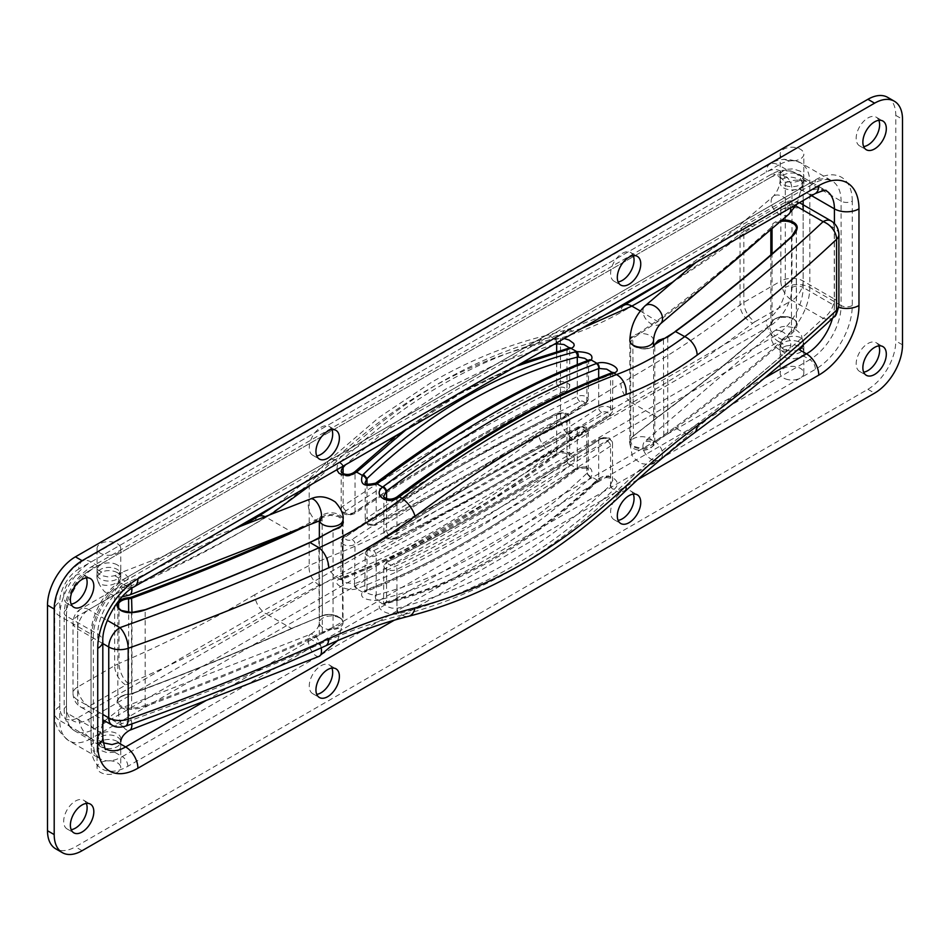 <?xml version="1.0" encoding="UTF-8"?>
<svg xmlns="http://www.w3.org/2000/svg" width="950" height="950" viewBox="0 0 950 950"><rect width="100%" height="100%" fill="white"/><g stroke="black" fill="none" stroke-linecap="round" stroke-linejoin="round"><path stroke-width="0.71" stroke-dasharray="4.75 3.56" d="M117.266 572.624A11.839 6.84 0 0 0 101.709 572.031L98.61 574.299L97.054 578.503L98.396 582.386L100.522 584.214C106.804 586.388 112.729 585.521 118.299 581.614A11.839 6.84 0 0 0 120.733 577.457A11.839 6.84 0 0 0 117.266 572.624M117.266 564.894A11.839 6.84 0 0 0 98.586 566.354L97.244 568.611L97.185 571.128L98.432 573.562L100.866 575.462L107.932 576.864L114.724 575.676A11.839 6.84 0 0 0 120.733 569.727A11.839 6.84 0 0 0 117.266 564.894M783.631 187.91A11.839 6.84 0 0 0 799.176 188.504L803.047 185.951L803.831 184.324L803.308 182.602L800.363 180.156C794.081 176.629 788.156 176.213 782.586 178.933A11.839 6.84 0 0 0 780.164 183.077A11.839 6.84 0 0 0 783.631 187.91M800.363 171.214L792.965 168.851L786.161 169.397A11.839 6.84 0 0 0 780.164 175.346A11.839 6.84 0 0 0 783.631 180.179A11.839 6.84 0 0 0 802.299 178.707L803.641 176.7L803.7 174.693L800.363 171.214M103.194 742.781L98.515 740.074L97.054 737.533L98.432 735.098L101.709 733.139A11.839 6.84 180 0 1 117.266 733.732A11.839 6.84 180 0 1 120.733 738.566A11.839 6.84 180 0 1 118.299 742.722M117.266 741.475A11.839 6.84 0 0 0 98.586 742.936L91.034 738.566L778.608 341.608L786.161 345.966L793.773 344.779L800.363 346.382L802.845 348.591L803.795 351.037L802.299 355.288L809.851 359.646L122.289 756.616L114.724 752.246A11.839 6.84 0 0 0 120.733 746.308A11.839 6.84 0 0 0 117.266 741.475M114.724 752.246L107.112 752.685L100.189 750.239L97.09 746.546L98.586 742.936M799.176 349.612A11.839 6.84 180 0 1 783.631 349.018A11.839 6.84 180 0 1 780.164 344.185A11.839 6.84 180 0 1 782.586 340.041C788.168 336.122 794.093 335.255 800.363 337.428L802.976 339.969L803.676 344.553M786.161 345.966A11.839 6.84 0 0 0 780.164 351.916A11.839 6.84 0 0 0 783.631 356.749A11.839 6.84 0 0 0 802.299 355.288M887.633 97.339A39.461 22.788 -60 0 1 895.803 115.413L895.803 340.967A39.461 22.788 -60 0 1 867.896 389.298L75.406 846.83A39.461 22.788 -60 0 1 55.67 848.789M633.27 255.657A16.578 9.571 120 0 0 630.622 252.498A16.578 9.571 120 0 0 622.333 253.317A16.578 9.571 120 0 0 611.503 267.924A16.578 9.571 120 0 0 614.044 281.2A16.578 9.571 120 0 0 618.106 281.913M633.27 494.095A16.578 9.571 120 0 0 630.622 490.936A16.578 9.571 120 0 0 622.333 491.756A16.578 9.571 120 0 0 611.503 506.362A16.578 9.571 120 0 0 614.044 519.638A16.578 9.571 120 0 0 618.106 520.351M331.894 668.087A16.578 9.571 120 0 0 329.258 664.929A16.578 9.571 120 0 0 320.969 665.748A16.578 9.571 120 0 0 310.139 680.354A16.578 9.571 120 0 0 312.681 693.643A16.578 9.571 120 0 0 316.73 694.343M331.894 429.649A16.578 9.571 120 0 0 329.258 426.491A16.578 9.571 120 0 0 320.969 427.31A16.578 9.571 120 0 0 310.139 441.916A16.578 9.571 120 0 0 312.681 455.192A16.578 9.571 120 0 0 316.73 455.905M86.331 577.861A16.578 9.571 120 0 0 83.695 574.702A16.578 9.571 120 0 0 75.406 575.534A16.578 9.571 120 0 0 64.576 590.14A16.578 9.571 120 0 0 67.118 603.416A16.578 9.571 120 0 0 71.167 604.129M86.331 803.415A16.578 9.571 120 0 0 83.695 800.256A16.578 9.571 120 0 0 75.406 801.076A16.578 9.571 120 0 0 64.576 815.682A16.578 9.571 120 0 0 67.118 828.97A16.578 9.571 120 0 0 71.167 829.682M878.833 120.317A16.578 9.571 120 0 0 876.185 117.171A16.578 9.571 120 0 0 867.896 117.99A16.578 9.571 120 0 0 857.066 132.596A16.578 9.571 120 0 0 859.607 145.873A16.578 9.571 120 0 0 863.669 146.585M878.833 345.871A16.578 9.571 120 0 0 876.185 342.713A16.578 9.571 120 0 0 867.896 343.544A16.578 9.571 120 0 0 857.066 358.15A16.578 9.571 120 0 0 859.607 371.426A16.578 9.571 120 0 0 863.669 372.139M333.201 628.425C353.697 626.988 338.212 609.651 322.109 615.754L291.448 628.496A2100.236 1212.556 180 0 1 131.551 693.749A7.101 4.097 180 0 1 128.571 694.367A13.027 7.517 0 0 0 117.788 699.378A13.027 7.517 0 0 0 120.888 707.156A13.027 7.517 0 0 0 131.634 709.306A33.155 19.143 0 0 0 145.588 706.42A2126.278 1227.59 0 0 0 310.009 639.207L333.201 628.425L333.058 627.309L309.522 638.21A2125.483 1227.139 180 0 1 145.16 705.399L145.16 610.019A2125.483 1227.139 0 0 0 309.522 542.83L333.058 530.314L338.532 528.319M620.884 383.325A15.782 8.966 -119.2 0 0 631.869 402.764A1128.648 651.617 0 0 0 752.732 323.238A23.679 13.668 180 0 1 755.001 321.729A15.782 9.108 -120 0 1 743.838 302.397L743.838 231.503L780.841 210.14L780.841 281.034L743.838 302.397A39.461 22.788 0 0 0 740.062 304.914A1112.866 642.509 180 0 1 620.884 383.325L560.488 420.399L538.686 435.729C462.697 491.981 392.362 532.582 327.679 557.543L309.189 565.487L254.826 594.676A15.782 9.262 -120.8 0 0 266.166 613.902L319.414 585.129L337.131 577.505C402.966 552.366 474.43 511.112 551.499 453.732L572.494 439.019L631.869 402.764L657.151 417.359L632.807 436.371C619.388 447.284 651.284 455.181 655.619 442.272L675.711 428.082L684.712 433.271C662.423 449.825 639.694 469.146 616.514 491.269C550.288 553.969 478.824 595.222 402.135 615.03C375.392 621.739 347.688 631.536 319.01 644.409A2138.901 1234.881 180 0 1 119.914 724.316L88.801 706.349L125.804 684.986A23.679 13.668 180 0 1 128.428 683.679A1128.648 651.617 0 0 0 266.166 613.902L291.781 628.579L322.109 615.754M339.483 579.239A3.942 2.886 -110.9 0 0 341.513 579.429A3.942 2.886 -110.9 0 0 343.104 577.232L343.496 577.077A3.942 2.886 69.2 0 1 341.905 579.274A3.942 2.886 69.2 0 1 339.874 579.084L339.483 579.239C329.436 582.635 346.809 592.254 356.63 588.763L357.402 588.501C423.391 563.065 494.321 522.12 570.178 465.654L571.009 464.989C581.578 456.724 565.06 446.583 554.705 454.979L554.254 455.323C477.434 512.596 405.983 553.85 339.874 579.084L337.131 577.505A15.782 11.566 -110.9 0 1 327.679 557.543M590.425 477.66L586.791 473.421L586.791 434.055A6.626 3.824 0 0 0 588.264 431.656A6.626 3.824 0 0 0 586.316 428.949A6.626 3.824 0 0 0 577.291 428.759C502.075 466.272 431.977 506.742 366.997 550.169A6.614 3.824 0 0 0 365.216 552.769A6.614 3.824 0 0 0 367.151 555.477A6.614 3.824 0 0 0 376.176 555.655C451.131 517.857 521.336 477.327 586.791 434.055L583.751 429.376C518.439 472.554 448.376 513 373.588 550.715A2.672 1.544 180 0 1 369.942 550.644A2.672 1.544 180 0 1 369.918 548.482L367.769 548.388L366.997 550.169L366.997 589.57C431.989 564.478 502.087 524.008 577.291 468.16L586.316 466.557L588.264 469.811L586.791 473.421C521.312 535.064 451.119 575.593 376.176 595.021L371.011 594.522L367.163 593.049L365.263 591.173L366.272 589.784A3.942 3.147 61.1 0 1 364.871 592.004A3.942 3.147 61.1 0 1 362.33 592.052C359.599 597.277 364.468 600.091 376.924 600.483L378.147 600.234C453.649 580.616 524.412 539.766 590.425 477.66L591.28 476.698C593.833 467.721 588.976 464.918 576.733 468.303L575.344 469.217C499.593 525.481 428.949 566.259 363.423 591.565L362.33 592.052L356.63 588.763A3.942 2.684 73.8 0 1 354.528 583.609L346.726 582.837L342.594 580.878L341.181 578.847L343.104 577.232L343.104 538.258A7.897 4.56 0 0 0 341.181 541.239A7.897 4.56 0 0 0 343.496 544.457A7.897 4.56 0 0 0 355.051 544.219L354.528 583.609M375.416 595.068A3.942 2.209 -98.7 0 0 376.924 600.483L382.624 603.773C371.913 606.801 388.55 616.835 398.917 613.557L399.38 613.439C475.808 593.702 547.271 552.449 613.759 489.678L614.163 489.286C624.34 480.7 606.812 471.2 597.004 479.999L596.327 480.593C529.898 543.079 458.909 584.072 383.337 603.571L382.624 603.773A3.942 2.767 -107.9 0 0 384.477 604.022L384.477 604.022A3.942 2.767 -107.9 0 0 386.092 601.861L386.567 601.778A3.942 2.577 75.7 0 1 384.94 603.891A3.942 2.577 75.7 0 1 383.337 603.571M254.826 594.676A1112.866 642.509 180 0 1 119.011 663.48L119.011 592.586A1112.866 642.509 0 0 0 254.826 523.783C273.814 512.454 291.935 498.928 309.189 483.229L327.679 465.987C393.157 403.679 463.493 363.066 538.686 344.173L560.488 338.129C581.139 331.966 601.267 323.404 620.884 312.443A1112.866 642.509 0 0 0 740.062 234.033A39.461 22.788 180 0 1 743.838 231.503A15.782 9.108 -120 0 1 747.104 224.271L743.043 227.002A15.782 10.343 -127.9 0 0 740.062 234.033L740.062 304.914A15.782 10.343 -127.9 0 0 752.732 323.238M655.619 343.995C651.32 354.777 619.388 344.731 632.807 337.096L657.151 320.696A2100.236 1212.556 0 0 0 770.189 228.38A7.101 4.097 0 0 0 771.258 226.658A13.027 7.517 180 0 1 781.921 220.139M581.685 328.415L551.499 337.072C513.475 346.548 476.437 361.701 440.396 382.529C404.32 403.37 369.894 429.471 337.131 460.833L311.695 484.286M336.787 469.799L337.392 465.583L339.874 462.424C372.531 431.193 406.968 405.092 443.187 384.133C479.441 363.233 516.467 348.068 554.254 338.651L564.158 338.532M516.052 366.308L459.931 393.799L405.793 429.958M270.691 514.484L266.166 517.239L291.413 531.81M291.448 531.834L325.933 514.936L334.578 514.437L338.402 515.553L341.311 517.441L343.033 520.042M145.588 706.42L145.16 705.399A32.359 18.679 180 0 1 131.539 708.213A12.231 7.066 180 0 1 121.446 706.182A12.231 7.066 180 0 1 117.859 701.195A12.231 7.066 180 0 1 128.654 694.177A7.897 4.56 0 0 0 131.979 693.5A2101.02 1213.007 0 0 0 291.935 628.211L324.995 614.781L328.926 614.401L336.787 615.79L341.869 619.341L342.582 621.502L342.273 520.612L340.706 518.296L337.974 516.515L330.303 515.292L322.656 517.441L306.613 525.884M322.109 516.467L322.442 615.814C335.279 611.859 344.47 620.231 342.582 621.502L341.905 623.544L339.922 625.326L333.058 627.309L333.058 530.314M369.918 548.482C434.791 505.115 504.782 464.716 579.88 427.251A3.942 2.102 -116.5 0 0 578.111 426.942L585.497 427.132C586.435 426.918 587.361 428.426 588.264 431.656L588.264 469.811C590.045 467.899 586.649 467.614 578.063 468.956L578.063 468.956A3.942 1.14 -119.7 0 0 578.17 467.471M363.423 591.565L365.382 591.779L364.764 592.064L365.216 552.769L367.816 548.364M366.272 589.784L366.997 589.57L366.629 590.674L365.429 591.767C430.956 566.426 501.505 525.706 577.077 469.597A3.942 1.544 -126.7 0 0 577.291 468.16L577.291 428.759A3.942 2.102 -116.5 0 1 578.111 426.942C502.894 464.467 432.772 504.949 367.769 548.388M373.588 550.715A3.942 2.114 -116.8 0 1 376.176 555.655L376.176 595.021A3.942 2.577 -104.4 0 0 378.147 600.234M575.344 469.217A3.942 1.544 -126.7 0 0 577.077 469.597L578.063 468.956A3.942 1.14 -119.7 0 1 576.733 468.303L571.009 464.989A3.942 1.758 -131.3 0 1 567.518 460.643L566.984 461.154C491.387 517.322 420.743 558.113 355.051 583.514A3.942 2.886 69.1 0 0 357.402 588.501M352.058 539.505A3.942 2.434 56.2 0 1 355.051 544.219C420.529 500.448 491.174 459.657 566.984 421.859A7.897 4.56 0 0 0 569.715 418.404A7.897 4.56 0 0 0 567.399 415.186A7.897 4.56 0 0 0 556.664 414.96A3.942 2.102 63.5 0 1 557.484 413.155A3.942 2.102 63.5 0 1 559.241 413.464A3.942 2.28 180 0 1 564.609 413.571A3.942 2.28 180 0 1 564.395 416.907C488.442 454.789 417.668 495.651 352.058 539.505A3.942 2.28 180 0 1 346.287 539.624A3.942 2.28 180 0 1 346.085 536.524A3.942 2.434 -123.8 0 0 343.888 536.465L341.181 541.239L340.86 579.773L341.905 579.274C408.203 553.874 479.56 512.691 555.987 455.703A3.942 1.544 53.2 0 1 554.254 455.323L551.499 453.732A15.782 6.139 -126.7 0 1 538.686 435.729M343.496 577.077C409.058 552.057 479.952 511.112 556.201 454.266L556.664 453.922C560.215 451.179 563.801 450.609 567.399 452.2L569.715 456.012L567.518 460.643M556.201 454.266A3.942 1.544 53.2 0 1 555.987 455.703L556.439 455.371C563.018 449.991 571.615 455.383 569.715 456.012L569.715 418.404C568.919 415.138 567.874 413.452 566.58 413.381L557.484 413.155C481.092 451.25 409.901 492.349 343.888 536.465A3.942 2.434 -123.8 0 0 343.104 538.258C409.082 494.154 480.272 453.055 556.664 414.96L556.664 453.922A3.942 1.544 53.3 0 1 556.439 455.371L556.439 455.371A3.942 1.544 53.3 0 1 554.705 454.979M570.178 465.654A3.942 1.544 53.3 0 1 566.984 461.154L566.984 421.859A3.942 2.102 -116.5 0 0 564.395 416.907M599.129 478.859A3.942 1.674 50.5 0 1 598.88 480.272C607.572 474.192 614.282 480.534 612.512 480.641L612.512 443.044L609.389 438.021L599.474 438.259C533.567 481.828 462.876 522.643 387.386 560.702L383.859 565.951L383.539 604.461L384.94 603.891C460.999 584.202 532.166 543.139 598.417 480.688A3.942 1.853 46.6 0 0 598.678 479.322L598.678 440.052A3.942 2.422 56.5 0 1 599.474 438.259A3.942 2.422 56.5 0 1 601.647 438.33A3.942 2.28 180 0 1 607.418 438.211A3.942 2.28 180 0 1 607.596 441.322C541.322 485.141 470.238 526.181 394.345 564.442A3.942 2.28 180 0 1 388.966 564.336A3.942 2.28 180 0 1 389.156 561.011A3.942 2.114 -116.8 0 0 387.386 560.702A3.942 2.114 -116.8 0 0 386.567 562.519A7.897 4.56 0 0 0 383.859 565.951A7.897 4.56 0 0 0 386.175 569.169A7.897 4.56 0 0 0 396.946 569.383C472.969 531.05 544.172 489.939 610.565 446.049A7.897 4.56 0 0 0 612.512 443.044A7.897 4.56 0 0 0 610.197 439.826A7.897 4.56 0 0 0 598.678 440.052C532.76 483.633 462.056 524.459 386.567 562.519L386.567 601.778C461.843 582.338 532.546 541.524 598.678 479.322L599.129 478.859C602.716 475.867 606.409 475.19 610.197 476.829L612.512 480.641L610.161 485.402C544.207 547.746 473.29 588.691 397.421 608.226L391.923 608.131L387.054 606.634L383.859 603.535L386.092 601.861M587.29 472.732A3.942 2.185 37.7 0 0 591.28 476.698L597.004 479.999A3.942 1.674 50.5 0 0 598.88 480.272L598.417 480.688A3.942 1.853 46.6 0 1 596.327 480.593M398.917 613.557A3.942 2.577 75.7 0 1 396.946 608.344L396.946 569.383A3.942 2.114 63.2 0 0 394.345 564.442M607.596 441.322A3.942 2.422 -123.5 0 1 610.565 446.049L610.565 485.011A3.942 1.853 -133.4 0 0 614.163 489.286M554.705 338.544A3.942 2.565 75.9 0 1 556.747 342.808M553.874 344.47L499.474 362.567L446.168 388.859L394.559 423.118L345.515 464.764M568.599 348.234A3.942 2.565 -104.1 0 0 566.984 350.336L569.715 348.579L569.715 386.187A7.897 4.56 180 0 1 566.984 389.631L566.984 350.336C490.984 369.787 420.339 410.578 355.051 472.696L354.528 473.219C350.954 476.188 347.272 476.853 343.496 475.226L341.181 471.414M352.058 513.724C417.668 469.87 488.442 429.008 564.395 391.127A3.942 2.28 0 0 0 564.609 387.802A3.942 2.28 0 0 0 559.241 387.683C483.004 425.707 411.944 466.723 346.085 510.744A3.942 2.28 0 0 0 346.287 513.843A3.942 2.28 0 0 0 352.058 513.724A3.942 2.434 -123.8 0 0 354.255 513.784A3.942 2.434 -123.8 0 0 355.051 511.991L355.051 472.696A3.942 1.864 -133.7 0 1 355.086 471.663M342.843 466.308A3.942 1.864 -133.7 0 0 339.483 462.804M577.291 364.586L577.291 396.53C502.075 434.043 431.977 474.525 366.997 517.952L369.918 522.702A2.672 1.544 0 0 0 369.942 524.863A2.672 1.544 0 0 0 373.588 524.934C448.376 487.219 518.439 446.785 583.751 403.596L585.972 403.643L586.791 401.838C521.336 445.111 451.131 485.64 376.176 523.426A6.614 3.824 180 0 1 367.151 523.248A6.614 3.824 180 0 1 365.216 520.553A6.614 3.824 180 0 1 366.997 517.952L366.997 484.191M373.588 524.934A3.942 2.114 -116.8 0 0 375.357 525.231L367.971 525.053L365.216 520.553L365.216 482.434L367.151 485.688L376.176 484.061C451.119 427.892 521.312 387.363 586.791 362.473L588.086 361.796L587.967 360.478M586.791 401.838L587.148 361.392L588.715 360.098L588.264 399.428A6.626 3.824 180 0 1 586.791 401.838M583.751 403.596A2.684 1.556 0 0 0 583.526 401.553A2.684 1.556 0 0 0 579.88 401.482C504.782 438.936 434.791 479.346 369.918 522.702M585.972 403.643C520.505 446.916 450.3 487.457 375.357 525.231A3.942 2.114 -116.8 0 0 376.176 523.426L376.176 484.061A3.942 1.556 53 0 1 376.402 482.624M397.171 496.755A3.942 1.556 53 0 0 396.946 498.192L396.946 537.154A3.942 2.114 63.2 0 1 396.126 538.971L386.994 538.757L383.859 533.722A7.897 4.56 180 0 1 386.567 530.29C462.056 492.231 532.76 451.416 598.678 407.835A7.897 4.56 180 0 1 610.197 407.609A7.897 4.56 180 0 1 612.512 410.827A7.897 4.56 180 0 1 610.565 413.82C544.172 457.722 472.969 498.833 396.946 537.154A7.897 4.56 180 0 1 386.175 536.952A7.897 4.56 180 0 1 383.859 533.722L383.859 496.137L386.175 499.949C389.785 501.553 393.383 500.959 396.946 498.192L397.421 497.836C472.898 440.99 543.804 400.057 610.161 375.012L612.026 374.205L612.358 372.602M394.345 538.662C470.238 500.401 541.322 459.361 607.596 415.554A3.942 2.28 0 0 0 607.418 412.442A3.942 2.28 0 0 0 601.647 412.549C535.61 456.214 464.776 497.099 389.156 535.23A3.942 2.28 0 0 0 388.966 538.555A3.942 2.28 0 0 0 394.345 538.662A3.942 2.114 63.2 0 0 396.126 538.971C472.15 500.638 543.364 459.515 609.769 415.613A3.942 2.422 56.5 0 1 607.596 415.554M611.954 372.756A3.942 2.874 -110.6 0 0 610.565 374.858L610.565 413.82A3.942 2.422 56.5 0 1 609.769 415.613L612.512 410.827L612.833 372.317L612.156 372.661M718.034 274.681A2101.02 1213.007 180 0 1 657.78 321.622L633.377 338.046L630.658 341.905L630.658 441.061L631.358 438.413L633.377 436.038L657.78 417.003A2101.02 1213.007 0 0 0 770.854 324.651L770.854 254.921M675.094 427.156L675.711 428.082A2126.278 1227.59 0 0 0 792.134 333.141A33.155 19.143 0 0 0 797.121 325.09A13.027 7.517 0 0 0 785.721 316.742A13.027 7.517 0 0 0 771.258 323.321A7.101 4.097 180 0 1 770.189 325.043L770.854 324.651A7.897 4.56 0 0 0 772.041 322.727A12.231 7.066 180 0 1 784.902 316.504A12.231 7.066 180 0 1 796.421 323.558A12.231 7.066 180 0 1 796.337 324.389A32.359 18.679 180 0 1 791.469 332.251A2125.483 1227.139 180 0 1 675.094 427.156L654.811 441.548C650.263 447.973 643.399 449.588 634.232 446.381L631.334 443.603L630.658 441.073L633.377 436.038L632.807 337.096M654.859 344.339C654.538 348.139 642.141 349.517 640.039 348.294C632.771 345.99 629.648 343.864 630.658 341.917L632.486 345.337L634.232 346.584C643.411 350.312 650.275 349.636 654.811 344.553L675.094 331.776A2125.483 1227.139 0 0 0 791.469 236.882A32.359 18.679 0 0 0 791.944 236.431M785.365 378.848A11.839 6.84 0 0 0 797.549 379.216A11.839 6.84 0 0 0 803.831 373.184A11.839 6.84 0 0 0 798.629 367.519A11.839 6.84 0 0 0 786.446 367.151A11.839 6.84 0 0 0 780.164 373.184A11.839 6.84 0 0 0 785.365 378.848M785.365 159.743A11.839 6.84 -0 0 0 797.549 160.111A11.839 6.84 -0 0 0 803.831 154.078A11.839 6.84 -0 0 0 798.629 148.414A11.839 6.84 -0 0 0 786.446 148.034A11.839 6.84 -0 0 0 780.164 154.078A11.839 6.84 -0 0 0 785.365 159.743M118.702 544.635A11.839 6.84 180 0 1 120.733 548.459A11.839 6.84 180 0 1 112.361 555.002A11.839 6.84 180 0 1 99.085 552.294A11.839 6.84 180 0 1 97.054 548.459A11.839 6.84 180 0 1 105.426 541.928A11.839 6.84 180 0 1 118.702 544.635M118.702 763.741A11.839 6.84 180 0 1 120.733 767.576A11.839 6.84 180 0 1 112.361 774.107A11.839 6.84 180 0 1 99.085 771.4A11.839 6.84 180 0 1 97.054 767.576A11.839 6.84 180 0 1 105.426 761.033A11.839 6.84 180 0 1 118.702 763.741M799.176 188.504L806.502 192.743L125.638 585.841L118.299 581.614M101.709 572.031L94.383 567.791L775.259 174.693L782.586 178.933M811.597 195.676L803.154 190.808A7.897 4.56 0 0 0 792.003 190.808A31.576 18.228 120 0 0 769.678 177.923A7.897 4.56 60 0 1 771.305 174.301A7.897 4.56 60 0 1 775.259 174.693A39.461 22.788 -60 0 1 794.984 172.746A39.461 22.788 -60 0 1 803.154 190.808L803.154 200.545M769.678 177.923L88.801 571.021A7.897 4.56 60 0 1 90.428 567.399L771.305 174.301C779.962 169.444 787.859 168.922 794.984 172.746L826.239 190.784A39.461 22.788 120 0 0 806.502 192.743A17.361 10.022 -120 0 0 815.195 193.598M795.827 205.912L792.003 203.692A15.782 9.108 60 0 0 784.106 202.92A15.782 9.108 60 0 0 780.841 210.14A15.782 9.108 180 0 1 803.154 210.14L803.154 287.47L834.409 305.52L834.409 223.523M134.318 586.696A17.361 10.022 -120 0 1 125.638 585.841A39.461 22.788 120 0 0 97.731 634.172L97.731 730.835L66.476 712.797L66.476 616.123L97.731 634.172A17.361 10.022 0 0 1 102.814 641.262M66.476 616.123A39.461 22.788 -60 0 1 94.383 567.791A7.897 4.56 60 0 0 90.428 567.399C74.326 578.324 65.562 593.489 64.161 612.904A7.897 4.56 0 0 0 66.476 616.123M782.586 340.041L775.259 335.801L94.383 728.899L101.709 733.139M88.801 571.021A31.576 18.228 120 0 0 66.476 609.686L66.476 706.349A31.576 18.228 120 0 0 88.801 719.233A7.897 4.56 60 0 0 94.383 728.899A39.461 22.788 -60 0 1 74.646 730.859A39.461 22.788 -60 0 1 66.476 712.797A7.897 4.56 0 0 1 64.161 709.567C64.244 719.435 67.747 726.524 74.646 730.859L105.901 748.909A39.461 22.788 120 0 1 97.731 730.835A17.361 10.022 0 0 1 102.814 737.924M206.34 700.352L764.524 378.088M832.521 318.25A39.461 22.788 120 0 0 834.409 305.52A17.361 10.022 0 0 0 838.779 307.349M792.003 287.47A7.897 4.56 0 0 1 803.154 287.47A39.461 22.788 -60 0 1 775.259 335.801A7.897 4.56 60 0 1 769.678 326.135A31.576 18.228 120 0 0 792.003 287.47L792.003 190.808M114.724 575.676L122.289 580.034L809.851 183.077L802.299 178.707M786.161 169.397L778.608 165.027L91.034 561.996L98.586 566.354M91.034 640.621A7.897 4.56 0 0 0 93.337 637.391A7.897 4.56 0 0 0 91.034 634.172A44.199 25.519 -60 0 1 122.289 580.034A7.897 4.56 -120 0 0 126.231 580.426A7.897 4.56 -120 0 0 127.87 576.816A52.096 30.079 120 0 0 91.034 640.621L91.034 745.014A52.096 30.079 120 0 0 127.87 766.282L815.432 369.312A52.096 30.079 120 0 0 852.269 305.52L852.269 201.115A7.897 4.56 0 0 1 841.106 201.115L809.851 183.077A44.199 25.519 120 0 0 800.707 162.842A44.199 25.519 120 0 0 778.608 165.027A17.361 10.022 -120 0 0 769.916 164.172L82.353 561.141A17.361 10.022 -120 0 1 91.034 561.996A44.199 25.519 120 0 0 59.779 616.123L59.779 720.528L91.034 738.566L91.034 634.172L59.779 616.123A17.361 10.022 0 0 1 54.696 609.045C55.991 588.501 65.218 572.529 82.353 561.141A17.361 10.022 -120 0 0 78.755 569.086L766.329 172.116A26.838 15.497 -60 0 1 785.306 183.077L785.306 287.47A26.838 15.497 -60 0 1 766.329 320.34A17.361 10.022 -120 0 0 778.608 341.608A44.199 25.519 120 0 0 809.851 287.47L809.851 183.077A44.199 25.519 -60 0 1 831.951 180.88A44.199 25.519 -60 0 1 841.106 201.115L841.106 305.52L809.851 287.47A17.361 10.022 0 0 0 785.306 287.47M127.87 766.282A7.897 4.56 -120 0 0 122.289 756.616A44.199 25.519 -60 0 1 100.189 758.801A44.199 25.519 -60 0 1 91.034 738.566A44.199 25.519 120 0 1 68.934 740.762C58.473 732.569 53.723 723.461 54.696 713.438A17.361 10.022 0 0 0 59.779 720.528A44.199 25.519 120 0 0 68.934 740.762L100.189 758.801C95.416 755.488 93.136 749.811 93.337 741.796A7.897 4.56 0 0 0 91.034 738.566A17.361 10.022 -120 0 1 78.755 717.309A26.838 15.497 -60 0 1 59.779 706.349L59.779 601.956A26.838 15.497 -60 0 1 78.755 569.086M852.269 305.52A7.897 4.56 0 0 1 841.106 305.52A44.199 25.519 -60 0 1 809.851 359.646A7.897 4.56 -120 0 1 815.432 369.312M88.801 719.233L769.678 326.135M66.476 609.686A7.897 4.56 0 0 0 64.161 612.904L64.161 709.567A7.897 4.56 0 0 1 66.476 706.349M852.269 201.115A52.096 30.079 120 0 0 815.432 179.847L127.87 576.816M902.5 344.826L895.803 340.967M895.803 115.413L902.5 119.272M82.104 850.701L75.406 846.83M867.896 389.298L874.594 393.157M637.652 479.691L394.309 620.184M91.034 745.014A7.897 4.56 0 0 0 93.337 741.796L93.337 637.391C92.637 618.201 109.25 589.416 126.231 580.426L813.806 183.469A7.897 4.56 -120 0 0 815.432 179.847M785.306 183.077A17.361 10.022 0 0 1 809.851 183.077A7.897 4.56 -120 0 0 813.806 183.469C814.684 182.804 821.382 179.027 828.246 179.633L831.951 180.88L800.707 162.842C788.262 157.89 778.002 158.329 769.916 164.172A17.361 10.022 -120 0 0 766.329 172.116M766.329 320.34L78.755 717.309M59.779 706.349A17.361 10.022 0 0 0 54.696 713.438L54.696 609.045A17.361 10.022 0 0 1 59.779 601.956M128.571 694.367L128.654 612.501M309.522 638.21L319.01 644.409A15.782 7.944 -114.3 0 0 325.506 645.905M397.421 608.226A3.942 2.577 75.8 0 0 399.38 613.439L402.135 615.03A15.782 10.296 -104.1 0 0 408.512 616.324M610.161 485.402A3.942 1.853 46.5 0 0 613.759 489.678L616.514 491.269A15.782 7.422 -133.6 0 0 624.874 491.601M755.001 321.729L792.003 300.366L823.116 318.321A2138.901 1234.881 180 0 1 684.712 433.271A15.782 10.153 -126.4 0 0 694.082 433.081M770.189 325.043A2100.236 1212.556 180 0 1 657.151 417.359L657.78 417.003M803.154 210.14L834.278 228.107L834.278 298.989L803.154 281.034A15.782 9.108 180 0 0 780.841 281.034A15.782 9.108 -120 0 0 792.003 300.366A15.782 9.108 120 0 0 803.154 281.034L803.154 210.14A15.782 9.108 120 0 0 799.888 202.92C794.627 200.07 789.367 200.07 784.106 202.92L747.104 224.271A15.782 9.108 -120 0 1 755.001 225.055A23.679 13.668 0 0 0 752.732 226.575A1128.648 651.617 180 0 1 673.574 281.521M572.494 439.019A15.782 6.626 -123.6 0 1 560.488 420.399L560.488 338.129A15.782 9.678 -106.8 0 1 566.058 330.018L545.181 335.754A15.782 10.248 -103.9 0 0 538.686 344.173M319.414 585.129A15.782 11.281 -115.4 0 1 309.189 565.487L309.189 483.229A15.782 8.217 -132.2 0 1 310.686 477.375L277.091 504.272M128.428 683.679A15.782 7.683 -113.2 0 1 119.011 663.48A39.461 22.788 0 0 0 114.641 665.653L114.641 594.771A39.461 22.788 180 0 1 119.011 592.586A15.782 7.683 -113.2 0 1 122.206 585.39L117.907 587.539A15.782 9.108 -120 0 0 114.641 594.771L77.639 616.134L77.639 687.016L114.641 665.653A15.782 9.108 -120 0 0 125.804 684.986M799.449 202.683A15.782 9.108 120 0 0 792.003 203.692L755.001 225.055M640.264 310.947L657.78 321.622M343.294 466.046A3.942 1.864 -133.7 0 0 339.874 462.424L337.131 460.833A15.782 7.469 -133.8 0 0 328.712 460.548L379.192 417.276L431.644 382.244C468.552 360.869 506.397 345.372 545.181 335.754A15.782 10.248 -103.9 0 1 551.499 337.072L554.254 338.651A3.942 2.565 -104 0 1 556.284 343.081M265.062 516.681A15.782 9.262 -120.8 0 1 266.166 517.239A1128.648 651.617 180 0 1 128.428 587.017A23.679 13.668 0 0 0 125.804 588.323L88.801 609.686L107.35 620.398M120.911 610.482A12.231 7.066 0 0 0 121.446 610.814A12.231 7.066 0 0 0 131.539 612.833A32.359 18.679 0 0 0 145.16 610.019L145.16 609.912M752.732 226.575A15.782 10.343 -127.9 0 0 743.043 227.002L679.939 271.688M624.162 305.211A15.782 8.966 -119.2 0 0 620.884 312.443M838.898 234.555A15.782 9.108 180 0 0 834.278 228.107A15.782 9.108 120 0 0 831.001 220.875M572.494 331.336A15.782 9.678 -106.8 0 0 566.058 330.018L604.034 315.507M833.922 316.944A15.782 10.984 -133.2 0 1 823.116 318.321A15.782 9.108 120 0 0 834.278 298.989A15.782 9.108 180 0 1 838.898 305.437M319.414 477.446A15.782 8.217 -132.2 0 0 310.686 477.375L328.712 460.548A15.782 7.469 -133.8 0 0 327.679 465.987M258.079 516.562A15.782 9.262 -120.8 0 0 254.826 523.783M128.428 587.017A15.782 7.683 -113.2 0 0 122.206 585.39L243.521 525.089M125.804 588.323A15.782 9.108 -120 0 0 117.907 587.539L80.904 608.903A15.782 9.108 -120 0 0 77.639 616.134A15.782 9.108 180 0 0 73.019 622.571L73.019 693.464A15.782 9.108 180 0 1 77.639 687.016A15.782 9.108 60 0 0 88.801 706.349A15.782 9.108 -60 0 1 80.904 707.133A15.782 9.108 -60 0 1 77.639 699.901L102.814 714.436M88.801 609.686A15.782 9.108 -120 0 0 80.904 608.903C75.917 611.931 73.293 616.491 73.019 622.571A15.782 9.108 180 0 0 77.639 629.019A15.782 9.108 -60 0 1 88.801 609.686M102.814 643.554L77.639 629.019L77.639 699.901A15.782 9.108 180 0 1 73.019 693.464C73.293 699.544 75.917 704.104 80.904 707.133L102.814 719.779M112.017 725.099A15.782 9.108 -60 0 0 119.914 724.316A15.782 6.745 -109.5 0 0 125.186 726.299M131.634 709.306L131.539 612.833M319.307 635.111L318.832 538.436M322.988 632.593A0.784 0.594 -138.9 0 1 322.299 631.738L322.299 535.836M117.859 605.815L117.859 701.195C117.741 697.989 121.327 695.768 128.618 694.509L131.979 693.5L131.979 612.465M579.88 427.251A2.684 1.556 180 0 1 583.526 427.334A2.684 1.556 180 0 1 583.751 429.376M346.085 536.524C411.944 492.504 483.004 451.488 559.241 413.464M389.156 561.011C464.776 522.88 535.61 481.994 601.647 438.33M559.241 387.683A3.942 2.102 -116.5 0 1 556.664 382.731A7.897 4.56 180 0 1 567.399 382.969A7.897 4.56 180 0 1 569.715 386.187L566.164 391.436A3.942 2.102 63.5 0 0 566.984 389.631C491.174 427.441 420.529 468.231 355.051 511.991A7.897 4.56 180 0 1 343.496 512.24A7.897 4.56 180 0 1 341.181 509.01A7.897 4.56 180 0 1 343.104 506.041C409.082 461.938 480.272 420.838 556.664 382.731L556.664 351.429M346.085 510.744A3.942 2.434 56.2 0 1 343.104 506.041L343.104 473.634M341.181 471.402L341.181 509.01L344.304 514.045L349.101 515.244L354.255 513.784C419.71 470.036 490.354 429.246 566.164 391.436A3.942 2.102 63.5 0 1 564.395 391.127M568.872 348.187A3.942 2.779 -108.2 0 0 567.518 350.253M579.88 401.482A3.942 2.102 -116.5 0 1 577.291 396.53A6.626 3.824 180 0 1 586.316 396.72A6.626 3.824 180 0 1 588.264 399.428L586.031 403.608M375.416 484.678A3.942 1.199 59.3 0 1 375.547 483.194M588.501 360.228A3.942 3.183 -120.5 0 0 587.29 362.342M601.647 412.549A3.942 2.422 56.5 0 1 598.678 407.835L598.678 377.898M389.156 535.23A3.942 2.114 63.2 0 1 386.567 530.29L386.567 498.679M611.741 372.816A3.942 2.874 -110.5 0 0 610.161 375.012M397.444 496.636A3.942 1.556 -127.1 0 0 397.421 497.836M770.189 228.38L770.854 229.271A2101.02 1213.007 180 0 1 763.408 235.944M770.854 229.591L770.854 229.271A7.897 4.56 180 0 0 772.041 227.359L772.041 228.582M655.619 442.272A0.784 0.606 20 0 1 654.811 441.548L654.811 344.553M663.789 435.836L663.432 338.877M668.396 433.568L667.767 432.642L667.767 337.036M771.258 323.321A0.784 0.641 11.6 0 0 772.041 322.727L772.041 253.888M797.121 325.09A0.784 0.641 -168.4 0 1 796.337 324.389L796.337 229.021A12.231 7.066 0 0 0 796.361 228.831M780.354 221.481A12.231 7.066 0 0 0 772.041 227.359A0.784 0.641 11.6 0 0 771.258 226.658M792.134 333.141L791.469 332.251L791.469 236.882M632.807 436.371L657.626 417.359C697.811 387.576 735.502 356.796 770.711 324.983L772.029 322.834C770.972 315.222 798.986 315.471 796.421 323.558L796.421 228.19M291.935 628.211L291.781 628.579C240.219 651.771 186.901 673.526 131.824 693.856L131.551 693.749M635.063 449.196A11.839 6.84 0 0 0 651.498 447.355A11.839 6.84 0 0 0 653.529 443.531A11.839 6.84 0 0 0 648.328 437.867A11.839 6.84 0 0 0 631.881 439.707A11.839 6.84 0 0 0 629.85 443.531A11.839 6.84 0 0 0 635.063 449.196M652.745 459.871A11.839 8.004 -130.5 0 0 660.428 459.206A11.839 8.004 -130.5 0 0 662.554 454.029A11.839 8.004 -130.5 0 0 652.745 440.539A11.839 8.004 -130.5 0 0 645.062 441.204A11.839 8.004 -130.5 0 0 642.936 446.381A11.839 8.004 -130.5 0 0 652.745 459.871M780.947 331.063A11.839 8.004 -130.5 0 0 773.252 331.728A11.839 8.004 -130.5 0 0 771.139 336.906A11.839 8.004 -130.5 0 0 780.947 350.396A11.839 8.004 -130.5 0 0 788.631 349.731A11.839 8.004 -130.5 0 0 790.756 344.565A11.839 8.004 -130.5 0 0 780.947 331.063M798.629 341.739A11.839 6.84 0 0 0 786.446 341.371A11.839 6.84 0 0 0 780.164 347.403A11.839 6.84 0 0 0 785.365 353.067A11.839 6.84 0 0 0 797.549 353.447A11.839 6.84 0 0 0 803.831 347.403A11.839 6.84 0 0 0 798.629 341.739M653.529 340.421A11.839 6.84 0 0 0 648.328 334.756A11.839 6.84 0 0 0 631.881 336.597A11.839 6.84 0 0 0 629.85 340.421L629.85 443.531L632.011 454.48C631.845 456.392 634.932 459.396 641.262 463.505C653.6 465.595 652.294 464.206 660.428 459.206L788.939 349.505L783.821 349.493L780.045 346.026L780.164 373.184M660.428 323.879A11.839 8.004 49.5 0 1 652.745 324.544A11.839 8.004 49.5 0 1 642.936 311.042A11.839 8.004 49.5 0 1 645.062 305.864M788.631 214.403A11.839 8.004 49.5 0 1 780.947 215.068A11.839 8.004 49.5 0 1 771.139 201.566A11.839 8.004 49.5 0 1 773.252 196.401A11.839 8.004 49.5 0 1 780.947 195.736A11.839 8.004 49.5 0 1 790.649 207.765M785.365 185.511A11.839 6.84 -0 0 0 797.549 185.891A11.839 6.84 -0 0 0 803.831 179.847A11.839 6.84 -0 0 0 798.629 174.194A11.839 6.84 -0 0 0 786.446 173.814A11.839 6.84 -0 0 0 780.164 179.847A11.839 6.84 -0 0 0 785.365 185.511M319.532 520.849A11.839 6.84 180 0 1 319.354 519.686A11.839 6.84 180 0 1 324.567 514.021A11.839 6.84 180 0 1 341.003 515.862A11.839 6.84 180 0 1 343.033 519.686L343.033 622.796A11.839 6.84 180 0 1 337.832 628.461A11.839 6.84 180 0 1 321.385 626.62A11.839 6.84 180 0 1 319.354 622.796A11.839 6.84 180 0 1 324.567 617.132A11.839 6.84 180 0 1 341.003 618.961A11.839 6.84 180 0 1 343.033 622.796L337.618 640.585M319.152 520.98A11.839 5.415 68.7 0 1 314.854 519.626A11.839 5.415 68.7 0 1 308.216 504.296A11.839 5.415 68.7 0 1 310.543 498.928M129.544 594.997A11.839 5.415 68.7 0 1 125.234 593.631A11.839 5.415 68.7 0 1 118.607 578.312A11.839 5.415 68.7 0 1 120.935 572.945A11.839 5.415 68.7 0 1 125.234 574.299A11.839 5.415 68.7 0 1 131.812 588.276M99.085 578.063A11.839 6.84 180 0 1 97.054 574.239A11.839 6.84 180 0 1 105.426 567.708A11.839 6.84 180 0 1 118.702 570.416A11.839 6.84 180 0 1 120.733 574.239A11.839 6.84 180 0 1 112.361 580.771A11.839 6.84 180 0 1 99.085 578.063M321.183 647.852A11.839 5.415 -111.3 0 0 314.854 635.621A11.839 5.415 -111.3 0 0 310.543 634.256A11.839 5.415 -111.3 0 0 308.216 639.623A11.839 5.415 -111.3 0 0 314.854 654.954A11.839 5.415 -111.3 0 0 319.152 656.319M131.836 723.936A11.839 5.415 -111.3 0 0 125.234 709.638A11.839 5.415 -111.3 0 0 120.935 708.273A11.839 5.415 -111.3 0 0 118.607 713.64A11.839 5.415 -111.3 0 0 125.234 728.971A11.839 5.415 -111.3 0 0 129.544 730.324M118.702 737.96A11.839 6.84 180 0 1 120.733 741.796A11.839 6.84 180 0 1 112.361 748.327A11.839 6.84 180 0 1 99.085 745.619A11.839 6.84 180 0 1 97.054 741.796A11.839 6.84 180 0 1 105.426 735.252A11.839 6.84 180 0 1 118.702 737.96M97.054 569.976L97.054 578.503M780.164 175.346L780.164 183.077M97.054 737.533L97.054 746.047M780.164 344.185L780.164 351.916M630.622 252.498L637.319 256.358M630.622 490.936L637.319 494.808M329.258 664.929L335.956 668.8M329.258 426.491L335.956 430.362M83.695 574.702L90.393 578.574M83.695 800.256L90.393 804.127M876.185 117.171L882.883 121.03M876.185 342.713L882.883 346.584M859.607 371.426L866.305 375.298M859.607 145.873L866.305 149.744M67.118 828.97L73.815 832.829M67.118 603.416L73.815 607.288M312.681 455.192L319.378 459.064M312.681 693.643L319.378 697.502M614.044 519.638L620.742 523.509M614.044 281.2L620.742 285.071M803.831 351.666L803.831 343.14M803.831 184.11L803.831 175.596M120.733 746.308L120.733 738.566M120.733 577.457L120.733 569.727M569.715 348.579L570.024 347.652L569.133 348.08M521.467 363.185L457.947 393.609L397.124 434.969M803.831 373.184L803.831 347.403L801.681 336.454C801.847 334.543 798.76 331.538 792.431 327.429C780.508 325.304 781.292 326.705 773.252 331.728L644.753 441.429L649.871 441.441L653.648 444.909L653.529 346.049M796.884 204.167L803.831 179.847L803.831 154.078M695.839 262.509L773.252 196.401C777.516 191.473 779.819 185.963 780.164 179.847L780.164 154.078M320.957 520.576L319.319 519.175L319.354 520.909M122.063 596.873L117.491 596.968L104.737 591.874C98.776 585.046 96.211 579.168 97.054 574.239L97.054 548.459M120.733 548.459L120.769 574.75L119.13 573.349L235.826 528.093M104.643 720.836L120.935 708.273L310.543 634.256C315.934 631.073 318.867 627.249 319.354 622.796L319.354 537.949M120.733 741.796L120.733 767.576M102.814 723.449L97.054 741.796L97.054 767.576"/><path stroke-width="1.43" d="M394.309 620.184L137.916 768.217A56.822 32.811 -60 0 1 97.731 745.014A17.361 10.022 0 0 0 102.814 737.924C104.464 747.531 105.486 751.189 105.901 748.909A39.461 22.788 120 0 0 125.638 746.949L118.299 742.722L112.017 744.586L103.194 742.781M803.676 344.553L801.658 348.009L799.176 349.612L806.502 353.851A39.461 22.788 120 0 0 832.521 318.25M62.368 852.661L55.67 848.789A39.461 22.788 -60 0 1 47.5 830.727L47.5 605.174A39.461 22.788 -60 0 1 75.406 556.842L867.896 99.299A39.461 22.788 -60 0 1 887.633 97.339L894.33 101.211A39.461 22.788 120 0 0 874.594 103.17L82.104 560.702A39.461 22.788 120 0 0 54.197 609.033L54.197 834.587A39.461 22.788 120 0 0 62.368 852.661A39.461 22.788 120 0 0 82.104 850.701L874.594 393.157A39.461 22.788 120 0 0 902.5 344.826L902.5 119.272A39.461 22.788 120 0 0 894.33 101.211M618.106 281.913A16.578 9.571 120 0 0 622.333 280.381A16.578 9.571 120 0 0 633.27 255.657M618.106 520.351A16.578 9.571 120 0 0 622.333 518.819A16.578 9.571 120 0 0 633.27 494.095M316.73 694.343A16.578 9.571 120 0 0 320.969 692.823A16.578 9.571 120 0 0 331.894 668.087M316.73 455.905A16.578 9.571 120 0 0 320.969 454.373A16.578 9.571 120 0 0 331.894 429.649M71.167 604.129A16.578 9.571 120 0 0 75.406 602.597A16.578 9.571 120 0 0 86.331 577.861M71.167 829.682A16.578 9.571 120 0 0 75.406 828.151A16.578 9.571 120 0 0 86.331 803.415M863.669 146.585A16.578 9.571 120 0 0 867.896 145.053A16.578 9.571 120 0 0 878.833 120.317M863.669 372.139A16.578 9.571 120 0 0 867.896 370.607A16.578 9.571 120 0 0 878.833 345.871M629.031 284.252A16.578 9.571 120 0 0 639.861 269.646A16.578 9.571 120 0 0 637.319 256.358A16.578 9.571 120 0 0 629.031 257.177A16.578 9.571 120 0 0 618.201 271.783A16.578 9.571 120 0 0 620.742 285.071A16.578 9.571 120 0 0 629.031 284.252M629.031 522.69A16.578 9.571 120 0 0 639.861 508.084A16.578 9.571 120 0 0 637.319 494.808A16.578 9.571 120 0 0 629.031 495.627A16.578 9.571 120 0 0 618.201 510.233A16.578 9.571 120 0 0 620.742 523.509A16.578 9.571 120 0 0 629.031 522.69M327.667 696.682A16.578 9.571 120 0 0 338.497 682.076A16.578 9.571 120 0 0 335.956 668.8A16.578 9.571 120 0 0 327.667 669.619A16.578 9.571 120 0 0 316.837 684.226A16.578 9.571 120 0 0 319.378 697.502A16.578 9.571 120 0 0 327.667 696.682M327.667 458.244A16.578 9.571 120 0 0 338.497 443.638A16.578 9.571 120 0 0 335.956 430.362A16.578 9.571 120 0 0 327.667 431.181A16.578 9.571 120 0 0 316.837 445.787A16.578 9.571 120 0 0 319.378 459.064A16.578 9.571 120 0 0 327.667 458.244M82.104 606.456A16.578 9.571 120 0 0 92.934 591.85A16.578 9.571 120 0 0 90.393 578.574A16.578 9.571 120 0 0 82.104 579.393A16.578 9.571 120 0 0 71.274 593.999A16.578 9.571 120 0 0 73.815 607.288A16.578 9.571 120 0 0 82.104 606.456M82.104 832.01A16.578 9.571 120 0 0 92.934 817.404A16.578 9.571 120 0 0 90.393 804.127A16.578 9.571 120 0 0 82.104 804.947A16.578 9.571 120 0 0 71.274 819.553A16.578 9.571 120 0 0 73.815 832.829A16.578 9.571 120 0 0 82.104 832.01M874.594 148.924A16.578 9.571 120 0 0 885.424 134.318A16.578 9.571 120 0 0 882.883 121.03A16.578 9.571 120 0 0 874.594 121.849A16.578 9.571 120 0 0 863.764 136.456A16.578 9.571 120 0 0 866.305 149.744A16.578 9.571 120 0 0 874.594 148.924M874.594 374.466A16.578 9.571 120 0 0 885.424 359.86A16.578 9.571 120 0 0 882.883 346.584A16.578 9.571 120 0 0 874.594 347.403A16.578 9.571 120 0 0 863.764 362.009A16.578 9.571 120 0 0 866.305 375.298A16.578 9.571 120 0 0 874.594 374.466M781.921 220.139A13.027 7.517 180 0 1 797.121 228.428A33.155 19.143 180 0 1 792.134 236.479A2126.278 1227.59 180 0 1 675.711 331.407L655.619 343.995A0.784 0.653 23.1 0 0 654.859 344.339C659.87 338.378 657.447 341.145 663.575 338.521L663.789 338.639M673.574 281.521A1128.648 651.617 180 0 1 631.869 306.102L581.685 328.415M564.158 338.532L569.133 340.041L573.693 343.437L574.239 345.242L573.503 346.881L571.52 348.139L516.052 366.308M569.715 348.579L570.024 347.652L569.133 348.08A3.942 2.779 -108.2 0 1 571.009 348.329L576.733 351.631C588.976 352.082 593.821 354.872 591.28 360.038L590.425 360.454C557.888 372.721 523.699 389.203 487.837 409.913C451.951 430.623 415.399 454.991 378.147 482.992L376.924 483.811C364.468 487.35 359.599 484.548 362.33 475.392L363.423 474.24C395.699 443.46 429.733 417.727 465.512 397.029C501.351 376.378 537.961 361.332 575.344 351.904L576.733 351.631A3.942 2.138 82.2 0 1 578.17 357.081L577.291 357.129C502.087 376.319 431.989 416.801 366.997 478.551L365.216 482.446C364.527 484.488 367.959 484.749 375.547 483.194L375.547 483.194A3.942 1.199 59.3 0 1 376.924 483.811L382.624 487.113L383.337 486.531C420.719 458.387 457.401 433.924 493.418 413.131C529.399 392.35 563.694 375.832 596.327 363.565L597.004 363.339C606.801 359.777 624.34 369.479 614.163 372.851L613.759 373.006C580.901 385.296 546.369 401.897 510.162 422.798C473.907 443.721 436.988 468.374 399.38 496.779L398.917 497.135C388.538 505.602 371.925 495.389 382.624 487.113A3.942 1.734 -130.9 0 1 386.092 491.471L383.859 496.137C381.876 496.149 388.835 502.407 397.171 496.755L397.171 496.755A3.942 1.556 53 0 1 398.917 497.135M343.033 520.042L343.247 522.643L342.059 525.35L339.53 527.713L333.201 530.136L310.009 542.545L319.01 547.746C347.688 534.886 375.392 518.427 402.135 498.37C439.981 469.834 476.912 445.182 512.952 424.412C548.957 403.619 583.478 387.006 616.514 374.597C639.694 365.833 662.423 353.174 684.712 336.609A2138.901 1234.881 0 0 0 823.116 221.659L795.827 205.912M405.793 429.958L356.63 472.091L353.293 474.109L349.363 475.297L341.751 474.751L338.948 473.183L336.787 469.799M311.695 484.286L270.691 514.484M291.413 531.81L292.066 531.561M831.001 220.875C835.988 223.915 838.624 228.463 838.898 234.555A15.782 9.108 180 0 1 836.57 239.317A2154.695 1244.001 180 0 1 697.134 355.11C673.835 372.293 650.085 385.451 625.896 394.594C560.072 419.758 489.784 460.346 415.019 516.349C387.244 537.201 358.483 554.361 328.736 567.803A2154.695 1244.001 180 0 1 128.179 648.304L128.179 719.186A2154.695 1244.001 0 0 0 328.736 638.697C358.483 625.231 387.244 614.959 415.019 607.893C490.568 588.347 560.856 547.758 625.896 486.151C650.085 463.22 673.835 443.163 697.134 426.004A2154.695 1244.001 0 0 0 836.57 310.211L836.57 239.317A15.782 10.984 -133.2 0 0 823.116 221.659A15.782 9.108 120 0 1 831.001 220.875L799.888 202.92A15.782 9.108 120 0 0 799.449 202.683M338.532 528.319L341.394 525.766L342.582 522.346C344.137 524.305 340.979 526.858 333.094 529.981L333.058 530.314M306.613 525.884L291.935 532.843A2101.02 1213.007 180 0 1 131.979 598.12A7.897 4.56 180 0 1 128.654 598.809A12.231 7.066 0 0 0 117.859 605.815A12.231 7.066 0 0 0 120.911 610.482A13.027 7.517 180 0 1 117.788 602.716A13.027 7.517 180 0 1 128.571 597.704A7.101 4.097 0 0 0 131.551 597.087A2100.236 1212.556 0 0 0 291.448 531.834L291.935 532.843M556.747 342.808A3.942 2.565 75.9 0 1 556.664 343.769L553.874 344.47M345.515 464.764L341.691 469.181L341.181 471.414L342.891 473.539C347.094 475.19 351.049 474.608 354.766 471.806L354.766 471.806A3.942 1.651 50.8 0 1 356.63 472.091L362.33 475.392A3.942 2.138 -141 0 1 366.272 479.394M569.584 347.985L563.92 344.517L556.664 343.769L556.664 351.429M343.104 473.634L343.104 467.067A3.942 1.864 -133.7 0 0 342.843 466.308M570.178 348.567A3.942 2.565 -104.1 0 0 568.599 348.234L521.467 363.185M357.402 471.414A3.942 1.864 -133.7 0 0 355.312 471.331A3.942 1.864 -133.7 0 0 355.086 471.663M363.423 474.24L366.985 478.527M366.997 484.191L366.997 478.551M587.967 360.478L584.666 358.328L578.17 357.081M575.344 351.904A3.942 2.565 75.9 0 1 577.291 357.129L577.291 364.586M375.547 483.194L376.402 482.624A3.942 1.556 53 0 1 378.147 482.992M612.358 372.602L606.67 369.158L599.129 368.481A3.942 2.696 73.5 0 0 597.004 363.339L591.28 360.038A3.942 3.183 -120.5 0 0 588.644 360.133L590.425 360.454M599.129 368.481L598.678 368.564A3.942 2.874 -110.6 0 0 596.327 363.565M598.678 377.898L598.678 368.564C532.938 393.514 462.234 434.328 386.567 491.031L386.092 491.471M386.567 498.679L386.567 491.031A3.942 1.556 -127 0 0 383.337 486.531M614.163 372.851A3.942 2.874 -110.6 0 0 612.156 372.661L612.156 372.661A3.942 2.874 -110.6 0 0 611.954 372.756M834.409 223.523L834.409 208.857L811.597 195.676M858.966 208.857A17.361 10.022 0 0 1 834.409 208.857A39.461 22.788 120 0 0 826.239 190.784C826.702 189.572 823.021 190.511 815.195 193.598A17.361 10.022 -120 0 0 818.781 185.654A56.822 32.811 -60 0 1 858.966 208.857L858.966 305.52A56.822 32.811 -60 0 1 818.781 375.119L637.652 479.691M803.154 200.545L803.154 210.14M137.916 768.217A17.361 10.022 -120 0 0 125.638 746.949L206.34 700.352M764.524 378.088L806.502 353.851A17.361 10.022 -120 0 1 818.781 375.119M874.594 103.17L867.896 99.299M75.406 556.842L82.104 560.702M54.197 609.033L47.5 605.174M47.5 830.727L54.197 834.587M97.731 745.014L97.731 648.351A56.822 32.811 -60 0 1 137.916 578.752L818.781 185.654M838.779 307.349A17.361 10.022 0 0 0 858.966 305.52M97.731 648.351A17.361 10.022 0 0 0 102.814 641.262C101.781 623.984 118.833 594.451 134.318 586.696A17.361 10.022 -120 0 0 137.916 578.752M679.939 271.688L624.162 305.211A15.782 8.966 -119.2 0 1 631.869 306.102L640.264 310.947M792.134 236.479L791.599 236.538C755.416 269.23 716.621 300.853 675.236 331.419L684.712 336.609A15.782 10.153 -126.4 0 1 697.134 355.11M612.512 373.231L612.833 372.317L611.741 372.816A3.942 2.874 -110.5 0 1 613.759 373.006L616.514 374.597A15.782 11.531 -110.6 0 1 625.896 394.594M611.741 372.816C545.062 397.991 473.682 439.185 397.634 496.411A3.942 1.556 -127.1 0 1 399.38 496.779L402.135 498.37A15.782 6.187 -127 0 1 415.019 516.349M107.35 620.398L119.914 627.653A2138.901 1234.881 0 0 0 319.01 547.746A15.782 7.944 -114.3 0 1 328.736 567.803M309.522 542.771L310.009 542.545A2126.278 1227.59 180 0 1 145.588 609.758A33.155 19.143 180 0 1 131.634 612.643A13.027 7.517 180 0 1 120.888 610.494M128.654 612.501L128.571 597.704M838.898 234.555L838.898 305.437A15.782 9.108 180 0 1 836.57 310.211A15.782 10.984 -133.2 0 1 833.922 316.944C791.077 357.212 744.456 395.924 694.082 433.081A15.782 10.153 -126.4 0 0 697.134 426.004M265.062 516.681A15.782 9.262 -120.8 0 0 258.079 516.562L243.521 525.089M694.082 433.081C671.508 449.706 648.446 469.217 624.874 491.601A15.782 7.422 -133.6 0 0 625.896 486.151M102.814 714.436L108.751 717.867L108.751 646.986A15.782 9.108 180 0 0 128.179 648.304A15.782 6.745 -109.5 0 0 119.914 627.653A15.782 9.108 -60 0 0 108.751 646.986L102.814 643.554M624.874 491.601C558.137 554.871 486.02 596.446 408.512 616.324A15.782 10.296 -104.1 0 0 415.019 607.893M408.512 616.324C381.936 623.046 354.267 632.902 325.506 645.905A15.782 7.944 -114.3 0 0 328.736 638.697M325.506 645.905C261.345 674.892 194.572 701.694 125.186 726.299A15.782 6.745 -109.5 0 0 128.179 719.186A15.782 9.108 180 0 1 108.751 717.867A15.782 9.108 -60 0 0 112.017 725.099L102.814 719.779M131.979 612.465L131.551 597.087M556.201 343.876A3.942 2.565 -104 0 0 556.284 343.081M343.496 466.688A3.942 1.864 -133.7 0 0 343.294 466.046M354.528 473.219A3.942 1.651 50.8 0 1 354.766 471.806L397.124 434.969M333.201 530.136L322.299 535.836M322.988 535.396L318.832 538.436M319.307 538.211L309.688 542.474C256.738 566.366 201.946 588.763 145.314 609.663L131.575 612.501L121.279 610.446C118.406 608.119 117.266 606.575 117.859 605.815M763.408 235.944A2101.02 1213.007 180 0 1 718.034 274.681M770.854 254.921L770.854 229.591M772.041 253.888L772.041 228.582M796.361 228.831A12.231 7.066 0 0 0 796.421 228.19A12.231 7.066 0 0 0 780.354 221.481M791.944 236.431A32.359 18.679 0 0 0 796.337 229.021A0.784 0.641 -168.4 0 1 796.337 228.914L791.469 236.882M797.121 228.428A0.784 0.641 -168.4 0 0 796.337 228.914L796.421 228.19M663.432 338.877L668.396 336.668M667.767 337.036L675.094 331.776M660.428 323.879A11.839 8.004 49.5 0 0 662.554 318.701A11.839 8.004 49.5 0 0 652.745 305.211A11.839 8.004 49.5 0 0 645.062 305.864C635.55 315.079 630.491 326.598 629.85 340.421A11.839 6.84 0 0 0 635.063 346.085A11.839 6.84 0 0 0 651.498 344.244A11.839 6.84 0 0 0 653.529 340.421C654.039 333.949 656.343 328.439 660.428 323.879L788.631 214.403L796.884 204.167M790.649 207.765A11.839 8.004 49.5 0 1 790.756 209.226A11.839 8.004 49.5 0 1 788.631 214.403M319.972 520.066L320.957 520.576L319.152 520.98A11.839 5.415 68.7 0 0 321.48 515.612A11.839 5.415 68.7 0 0 314.854 500.294A11.839 5.415 68.7 0 0 310.543 498.928C318.678 495.294 326.942 496.339 335.35 502.051C341.335 508.951 343.9 514.829 343.033 519.686A11.839 6.84 180 0 1 337.832 525.35A11.839 6.84 180 0 1 321.385 523.509A11.839 6.84 180 0 1 319.532 520.849M120.733 741.796C121.22 737.342 124.153 733.519 129.544 730.324A11.839 5.415 -111.3 0 0 131.872 724.969A11.839 5.415 -111.3 0 0 131.836 723.936M131.812 588.276A11.839 5.415 68.7 0 1 131.872 589.629A11.839 5.415 68.7 0 1 129.544 594.997L319.152 520.98M337.618 640.585L319.152 656.319A11.839 5.415 -111.3 0 0 321.48 650.952A11.839 5.415 -111.3 0 0 321.183 647.852M102.814 737.924L102.814 641.262M815.195 193.598L134.318 586.696M624.162 305.211L604.034 315.507M838.898 305.437C837.14 313.132 835.489 316.968 833.922 316.944M277.091 504.272L258.079 516.562M125.186 726.299C119.486 727.759 115.093 727.356 112.017 725.099M376.402 482.624C451.725 426.182 522.381 385.391 588.383 360.264M645.062 305.864L695.839 262.509M653.529 340.421L653.529 346.049M319.152 656.319L129.544 730.324M104.643 720.836L102.814 723.449M319.354 537.949L319.354 520.909M122.063 596.873L129.544 594.997M310.543 498.928L235.826 528.093"/></g></svg>
